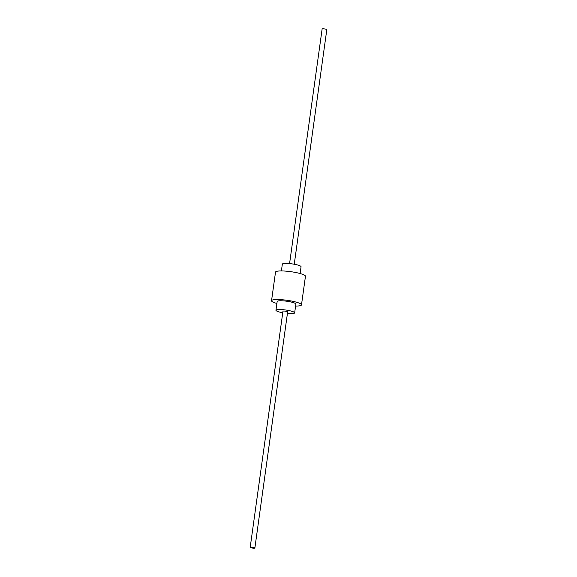 <?xml version="1.0" encoding="UTF-8"?>
<svg xmlns="http://www.w3.org/2000/svg" width="577" height="577" viewBox="0 0 577 577"><rect width="100%" height="100%" fill="white"/><g stroke="black" fill="none" stroke-linecap="round" stroke-linejoin="round"><path stroke-width="0.87" d="M282.752 312.763A9.448 1.594 7.9 0 1 275.943 310.26A9.448 1.594 7.9 0 1 282.651 309.661A9.448 1.594 7.9 0 1 294.659 312.857A9.448 1.594 7.9 0 1 287.952 313.455A9.448 1.594 7.9 0 1 287.425 313.412M250.194 547.349L282.961 311.234A2.358 0.397 7.9 0 1 284.634 311.082A2.358 0.397 7.9 0 1 287.642 311.883L254.875 547.999A2.358 0.397 7.9 0 1 253.202 548.15A2.358 0.397 7.9 0 1 250.194 547.349A2.358 0.397 7.9 0 1 251.875 547.198A2.358 0.397 7.9 0 1 254.875 547.999M275.943 310.26L277.162 301.497A9.448 1.594 7.9 0 1 283.862 300.898A9.448 1.594 7.9 0 1 295.871 304.093L294.659 312.857M281.403 270.938L282.341 264.143A9.448 1.594 7.9 0 1 289.048 263.545A9.448 1.594 7.9 0 1 301.057 266.74L300.112 273.534M276.888 303.466A15.117 2.546 7.9 0 1 271.543 300.718A15.117 2.546 7.9 0 1 282.276 299.759A15.117 2.546 7.9 0 1 301.49 304.872A15.117 2.546 7.9 0 1 295.597 306.062M271.543 300.718L275.51 272.128A15.117 2.546 7.9 0 1 286.242 271.168A15.117 2.546 7.9 0 1 305.457 276.282L301.49 304.872M289.575 263.588L322.125 29.001A2.358 0.397 7.9 0 1 323.798 28.85A2.358 0.397 7.9 0 1 326.806 29.651L294.248 264.237"/></g></svg>
